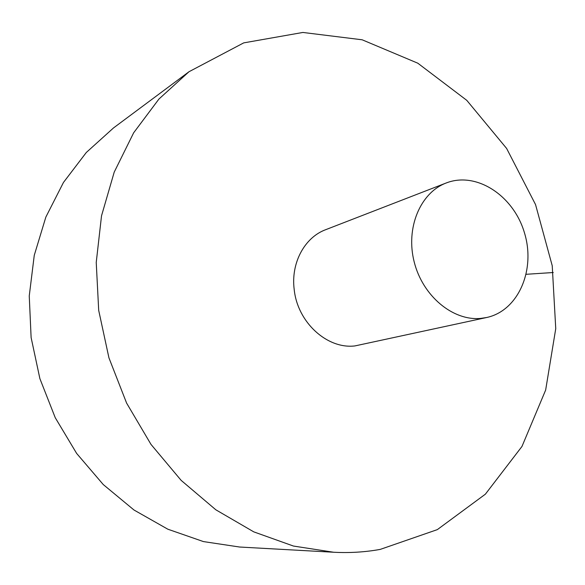 <?xml version="1.0" encoding="UTF-8"?>
<svg xmlns="http://www.w3.org/2000/svg" width="585" height="585" viewBox="0 0 585 585"><rect width="100%" height="100%" fill="white"/><g stroke="black" fill="none" stroke-linecap="round" stroke-linejoin="round"><path stroke-width="0.88" d="M380.257 549.388L437.317 529.63L485.374 494.179L521.974 446.45L545.651 390.063L555.75 328.653L552.225 265.714L535.546 204.582L506.617 148.436L466.764 100.327L417.814 63.202L362.166 39.795L302.884 32.453L243.711 42.88L188.999 71.728L158.937 99.04L133.658 132.795L114.221 172.107L101.527 215.806L96.232 262.446L98.697 310.372L108.934 357.837L126.594 403.072L150.996 444.403L181.153 480.373L215.85 509.806L253.758 531.86L293.465 546.054L333.611 552.24C349.523 553.088 365.077 552.138 380.257 549.388M188.999 71.728L113.49 127.954L86.309 152.48L63.458 182.462L45.849 217.086L34.259 255.331L29.25 295.952L31.115 337.538L39.882 378.619L55.246 417.712L76.642 453.426L103.238 484.534L134.016 510.025L167.807 529.191L203.412 541.578L239.609 547.026L333.611 552.24M446.172 182.995L325.669 229.693C304.558 237.459 290.723 263.096 294.204 289.56C297.516 322.342 327.154 349.303 354.912 345.925L486.654 317.509C518.427 310.73 535.889 269.765 524.445 232.786C513.579 195.639 476.409 171.112 446.172 182.995C420.286 192.721 405.464 227.982 414.202 261.956C422.677 295.981 452.827 321.048 480.614 318.415L486.654 317.509M553.256 272.515L526.229 274.292"/></g></svg>
